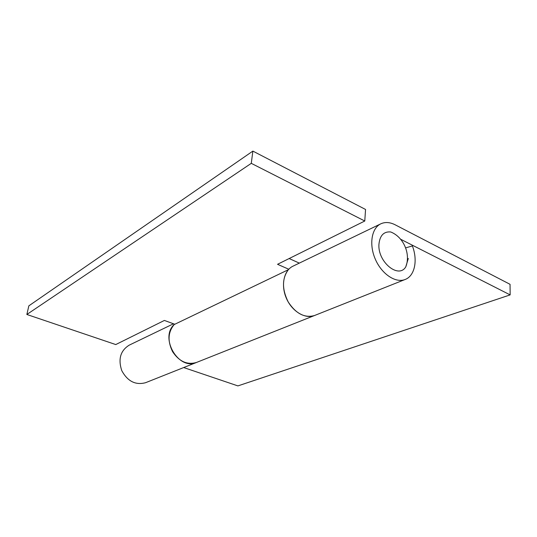 <?xml version="1.0" encoding="UTF-8"?>
<svg xmlns="http://www.w3.org/2000/svg" width="537" height="537" viewBox="0 0 537 537"><rect width="100%" height="100%" fill="white"/><g stroke="black" fill="none" stroke-linecap="round" stroke-linejoin="round"><path stroke-width="0.81" d="M289.154 258.539L299.324 263.117M288.765 269.245L277.548 264.298L364.777 221.016L365.549 209.464L252.867 151.098L28.85 305.842L26.85 314.474L115.764 344.566L164.389 320.441L174.793 324.261M405.69 247.866L412.389 245.933C417.974 260.311 414.759 276.038 405.059 279.515C395.594 283.341 381.679 274.065 375.316 259.19C368.818 244.369 371.611 227.963 380.914 223.768L293.061 266.137C283.892 270.299 280.636 285.194 286.375 298.283C292 311.426 305.123 319.3 314.46 315.541C304.68 318.213 295.941 313.695 288.235 301.995C281.925 289.268 281.952 278.515 288.315 269.735L174.095 324.596C159.422 338.162 178.774 370.738 196.441 362.475L145.561 382.706C135.519 385.351 127.591 381.33 121.771 370.637C117.959 359.085 120.456 350.58 129.276 345.116L173.505 323.784M364.777 221.016L251.282 163.342L26.85 314.474M251.282 163.342L252.867 151.098M380.914 223.768C385.264 221.841 390.023 222.19 395.198 224.822L510.049 284.315L510.15 294.894L237.904 385.902L183.674 367.55M174.525 324.16C168 331.738 167.349 340.908 172.578 351.668C179.183 361.508 187.138 365.113 196.441 362.475L405.059 279.515M510.15 294.894L400.582 239.213M408.308 258.458L405.771 266.882C398.434 279.26 377.249 261.519 378.974 243.932C379.948 235.414 383.834 231.413 390.641 231.944C403.556 236.911 410.966 254.021 405.771 266.882"/></g></svg>
